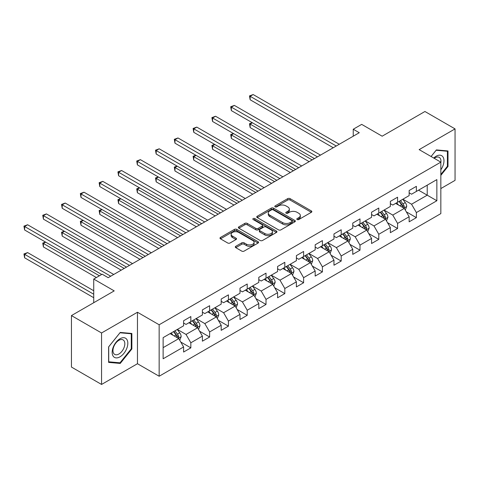 <?xml version="1.0" encoding="UTF-8"?>
<svg xmlns="http://www.w3.org/2000/svg" width="479" height="479" viewBox="0 0 479 479"><rect width="100%" height="100%" fill="white"/><g stroke="black" fill="none" stroke-linecap="round" stroke-linejoin="round"><path stroke-width="0.72" d="M297.136 219.544A1.174 0.677 0 0 0 298.788 219.544L311.356 212.293A1.671 0.964 0 0 0 311.847 211.61A1.671 0.964 0 0 0 311.356 210.928L290.07 198.635A1.671 0.964 0 0 0 287.705 198.635L275.138 205.892A1.174 0.677 0 0 0 274.796 206.371A1.174 0.677 0 0 0 275.138 206.844A1.174 0.677 0 0 0 276.796 206.844L278.419 205.91A5.353 3.09 0 0 1 285.987 205.91L287.765 206.934A5.353 3.09 0 0 1 289.328 209.119A5.353 3.09 0 0 1 287.765 211.299L286.137 212.239A1.174 0.677 0 0 0 285.795 212.718A1.174 0.677 0 0 0 286.137 213.197A1.174 0.677 0 0 0 287.795 213.197L289.418 212.257A5.353 3.09 0 0 1 296.986 212.257L298.758 213.281A5.353 3.09 0 0 1 300.327 215.466A5.353 3.09 0 0 1 298.758 217.652L297.136 218.592A1.174 0.677 0 0 0 296.794 219.071A1.174 0.677 0 0 0 297.136 219.544L297.136 218.592M235.788 246.296A1.671 0.964 0 0 0 235.297 246.978A1.671 0.964 0 0 0 235.788 247.661L241.763 251.104A1.671 0.964 0 0 0 244.128 251.104L258.079 243.051A1.671 0.964 0 0 0 258.57 242.368A1.671 0.964 0 0 0 258.079 241.685L236.794 229.393A1.671 0.964 0 0 0 234.429 229.393L220.472 237.452A1.671 0.964 0 0 0 219.987 238.135A1.671 0.964 0 0 0 220.472 238.817L227.687 242.985A1.671 0.964 0 0 0 230.052 242.985L236.027 239.536A1.671 0.964 0 0 0 236.512 238.853A1.671 0.964 0 0 0 236.027 238.171L232.447 236.105A4.473 2.581 0 0 1 231.135 234.279A4.473 2.581 0 0 1 233.902 231.89A4.473 2.581 0 0 1 238.776 232.453L252.786 240.542A4.473 2.581 0 0 1 254.098 242.368A4.473 2.581 0 0 1 251.337 244.751A4.473 2.581 0 0 1 246.463 244.194L244.128 242.847A1.671 0.964 0 0 0 241.763 242.847L235.788 246.296L235.788 247.661M440.836 188.57L455.05 180.367L455.05 128.893L424.933 111.499L382.158 136.198L361.681 124.372L353.245 129.24L359.268 132.719L108.188 277.676L102.165 274.198L93.734 279.065L93.734 302.716M101.56 332.977L101.56 384.451L137.467 363.723L137.467 312.248L101.56 332.977L71.443 315.583L114.212 290.891L93.734 279.065M137.467 312.248L159.154 324.768L440.836 162.142L440.836 213.616L159.154 376.243L159.154 324.768M455.05 128.893L419.149 149.622L440.836 162.142M278.538 229.872A1.671 0.964 0 0 0 280.904 229.872L294.86 221.819A1.671 0.964 0 0 0 295.351 221.136A1.671 0.964 0 0 0 294.86 220.448L273.575 208.161A1.671 0.964 0 0 0 271.21 208.161L257.253 216.221A1.671 0.964 0 0 0 256.762 216.903A1.671 0.964 0 0 0 257.253 217.586L278.538 229.872M253.642 219.801A1.174 0.677 0 0 1 254.828 219.963L254.828 218.574L276.467 231.07A1.671 0.964 0 0 1 276.958 231.752A1.671 0.964 0 0 1 276.467 232.435L262.516 240.488A1.671 0.964 0 0 1 260.151 240.488L238.865 228.202L244.835 224.777L244.835 223.388L238.865 226.836A1.671 0.964 0 0 0 238.374 227.519A1.671 0.964 0 0 0 238.865 228.202L238.865 226.836M244.835 224.777A1.671 0.964 0 0 1 247.2 224.777L247.2 223.388A1.671 0.964 0 0 0 244.835 223.388M247.2 223.388L255.834 228.369A1.671 0.964 0 0 0 258.199 228.369L262.163 226.082A1.671 0.964 0 0 0 262.648 225.399A1.671 0.964 0 0 0 262.163 224.717L253.175 219.532A1.174 0.677 0 0 1 252.828 219.053A1.174 0.677 0 0 1 253.553 218.424A1.174 0.677 0 0 1 254.828 218.574M101.56 384.451L71.443 367.058L71.443 315.583M180.781 342.054L190.84 347.862L190.84 342.784L202.401 336.108L202.401 341.186L209.634 337.012L209.634 331.935L221.196 325.253L221.196 330.33L228.429 326.157L228.429 321.08L239.991 314.404L239.991 319.481L247.224 315.308L247.224 310.23L258.792 303.554L258.792 308.632L266.019 304.458L266.019 299.381L277.586 292.699L277.586 297.782L284.813 293.603L284.813 288.526L296.381 281.85L296.381 286.927L303.608 282.754L303.608 277.676L315.176 271L315.176 276.078L322.403 271.904L322.403 266.827L333.971 260.151L333.971 265.228L341.198 261.055L341.198 255.978L352.766 249.296L352.766 254.373L359.992 250.2L359.992 245.122L371.56 238.446L371.56 243.524L378.787 239.35L378.787 234.273L390.355 227.597L390.355 232.674L397.582 228.501L397.582 223.424L409.15 216.742L409.15 221.825L416.377 217.646L416.377 212.568L436.86 200.743L436.86 179.601L427.22 185.163L427.22 195.181L436.86 200.743M190.84 347.862L183.607 352.035L183.607 346.958L163.129 358.783L163.129 337.635L183.607 325.81L183.607 320.732L190.84 316.559L190.84 321.637L202.401 314.96L202.401 309.883L209.634 305.71L209.634 310.787L221.196 304.111L221.196 299.034L228.429 294.86L228.429 299.938L239.991 293.256L239.991 288.178L247.224 284.005L247.224 289.082L258.792 282.406L258.792 277.329L266.019 273.156L266.019 278.233L277.586 271.557L277.586 266.48L284.813 262.306L284.813 267.384L296.381 260.702L296.381 255.624L303.608 251.451L303.608 256.528L315.176 249.852L315.176 244.775L322.403 240.602L322.403 245.679L333.971 239.003L333.971 233.926L341.198 229.752L341.198 234.83L352.766 228.154L352.766 223.076L359.992 218.903L359.992 223.98L371.56 217.298L371.56 212.221L378.787 208.048L378.787 213.125L390.355 206.449L390.355 201.372L397.582 197.198L397.582 202.276L409.15 195.6L409.15 190.522L416.377 186.349L416.377 191.426L436.86 179.601M188.912 322.75L197.588 327.762L186.02 334.438L177.344 329.426M183.607 323.032L186.02 324.421L190.84 321.637M186.02 334.438L190.84 342.784M197.588 327.762L202.401 336.108M207.706 311.901L216.382 316.906L204.814 323.588L196.139 318.577M202.401 312.176L204.814 313.571L209.634 310.787M204.814 323.588L209.634 331.935M216.382 316.906L221.196 325.253M226.501 301.052L235.177 306.057L223.609 312.733L214.933 307.728M221.196 301.327L223.609 302.716L228.429 299.938M223.609 312.733L228.429 321.08M235.177 306.057L239.991 314.404M245.296 290.196L253.972 295.208L242.404 301.884L233.728 296.872M239.991 290.478L242.404 291.867L247.224 289.082M242.404 301.884L247.224 310.23M253.972 295.208L258.792 303.554M264.091 279.347L272.767 284.352L261.199 291.034L252.523 286.023M258.792 279.622L261.199 281.017L266.019 278.233M261.199 291.034L266.019 299.381M272.767 284.352L277.586 292.699M282.885 268.497L291.561 273.503L279.993 280.179L271.318 275.174M277.586 268.773L279.993 270.162L284.813 267.384M279.993 280.179L284.813 288.526M291.561 273.503L296.381 281.85M301.68 257.642L310.356 262.654L298.788 269.33L290.112 264.324M296.381 257.924L298.788 259.313L303.608 256.528M298.788 269.33L303.608 277.676M310.356 262.654L315.176 271M320.475 246.793L329.151 251.804L317.583 258.48L308.907 253.469M315.176 247.074L317.583 248.463L322.403 245.679M317.583 258.48L322.403 266.827M329.151 251.804L333.971 260.151M339.27 235.943L347.946 240.949L336.378 247.625L327.702 242.619M333.971 236.219L336.378 237.614L341.198 234.83M336.378 247.625L341.198 255.978M347.946 240.949L352.766 249.296M358.064 225.088L366.74 230.1L355.173 236.776L346.497 231.77M352.766 225.369L355.173 226.759L359.992 223.98M355.173 236.776L359.992 245.122M366.74 230.1L371.56 238.446M376.859 214.239L385.535 219.25L373.967 225.926L365.291 220.915M371.56 214.52L373.967 215.909L378.787 213.125M373.967 225.926L378.787 234.273M385.535 219.25L390.355 227.597M395.654 203.389L404.33 208.395L392.762 215.077L384.086 210.065M390.355 203.665L392.762 205.06L397.582 202.276M392.762 215.077L397.582 223.424M404.33 208.395L409.15 216.742M418.544 190.175L427.22 195.181L411.557 204.222L402.881 199.216M409.15 192.815L411.557 194.205L416.377 191.426M411.557 204.222L416.377 212.568M137.467 363.723L159.154 376.243M353.245 129.24L353.245 136.198M163.129 347.652L178.793 338.611L170.117 333.6M178.793 338.611L183.607 346.958M406.318 211.838L416.377 217.646M387.523 222.693L397.582 228.501M368.728 233.542L378.787 239.35M349.933 244.392L359.992 250.2M331.139 255.247L341.198 261.055M312.344 266.096L322.403 271.904M293.549 276.946L303.608 282.754M274.754 287.795L284.813 293.603M255.96 298.651L266.019 304.458M237.165 309.5L247.224 315.308M218.37 320.349L228.429 326.157M199.575 331.205L209.634 337.012M440.836 175.368L448.003 166.447L448.003 150.945L436.375 149.909L431.07 156.507M108.613 362.393L120.235 363.435L131.863 348.969L131.863 333.468L120.235 332.432L108.613 346.892L108.613 362.393M447.398 166.099L448.003 166.447M131.264 348.622L131.863 348.969M119.008 362.723L120.235 363.435M297.603 219.711L298.758 219.041A5.353 3.09 0 0 0 300.327 216.855L300.327 215.466M289.328 209.119L289.328 210.509A5.353 3.09 0 0 1 287.765 212.694L286.604 213.365M311.332 212.305L290.07 200.03A1.671 0.964 0 0 0 287.705 200.03L275.605 207.012M294.836 221.831L273.575 209.551A1.671 0.964 0 0 0 271.21 209.551L257.277 217.598M291.903 221.609A1.174 0.677 0 0 0 292.244 221.136A1.174 0.677 0 0 0 291.903 220.657L273.216 209.868A1.174 0.677 0 0 0 271.563 209.868L269.845 210.856A5.353 3.09 0 0 0 268.282 213.041A5.353 3.09 0 0 0 269.845 215.227L282.616 222.603A5.353 3.09 0 0 0 290.19 222.603L291.903 221.609L291.903 223.004A1.174 0.677 0 0 0 292.244 222.525L292.244 221.136M268.282 213.041L268.282 214.436A5.353 3.09 0 0 0 269.845 216.622L269.845 215.227M291.903 223.004L290.19 223.992A5.353 3.09 0 0 1 282.616 223.992L269.845 216.622M247.2 224.777L255.834 229.764A1.671 0.964 0 0 0 258.199 229.764L262.163 227.477A1.671 0.964 0 0 0 262.648 226.795L262.648 225.399M254.828 219.963L276.449 232.447M264.791 233.542A4.473 2.581 0 0 0 269.665 234.105A4.473 2.581 0 0 0 272.431 231.716A4.473 2.581 0 0 0 271.12 229.89L266.18 227.04A1.671 0.964 0 0 0 263.815 227.04L259.852 229.327A1.671 0.964 0 0 0 259.367 230.01A1.671 0.964 0 0 0 259.852 230.692L264.791 233.542L264.791 234.932A4.473 2.581 0 0 0 269.665 235.494A4.473 2.581 0 0 0 272.431 233.105L272.431 231.716M259.367 230.01L259.367 231.399A1.671 0.964 0 0 0 259.852 232.081L259.852 230.692M264.791 234.932L259.852 232.081M254.098 242.368L254.098 243.757A4.473 2.581 0 0 1 251.337 246.146A4.473 2.581 0 0 1 246.463 245.583L244.128 244.236A1.671 0.964 0 0 0 241.763 244.236L235.812 247.673M231.135 234.279L231.135 235.668A4.473 2.581 0 0 0 232.447 237.494L232.447 236.105M236.003 239.548L232.447 237.494M258.055 243.063L236.794 230.788A1.671 0.964 0 0 0 234.429 230.788L220.496 238.829M405.282 210.047L406.713 206.437A4.515 2.605 -120 0 0 405.27 202.593L402.785 199.27M398.45 205.006L396.762 202.749M252.439 122.792L250.152 124.115L250.152 127.594L309.147 161.657M403.629 207.994L404.276 206.629A4.515 2.605 -120 0 0 402.983 203.91L400.498 200.593M399.366 201.246L402.126 204.928A2.299 1.329 60 0 1 402.54 205.629L404.276 206.629M399.049 201.425L401.54 204.749A4.515 2.605 60 0 1 402.827 207.461M250.152 127.594L249.487 123.732L312.158 159.914M249.487 123.732L252.176 122.636M336.258 146.005L250.152 96.291L253.163 94.549L339.27 144.263M333.246 147.742L250.152 99.77L250.152 96.291L249.487 95.908L253.163 94.549M250.152 99.77L249.487 95.908M440.836 169.794A11.077 6.395 120 0 0 442.919 165.878A11.077 6.395 120 0 0 442.231 156.076A11.077 6.395 120 0 0 433.74 158.046M446.656 150.825L447.398 151.256L447.398 166.279L440.836 174.446M431.094 156.519L436.135 150.25L447.398 151.256M440.836 162.728A8.383 4.844 120 0 0 439.231 157.375A8.383 4.844 120 0 0 434.225 158.321M119.995 356.837A11.077 6.395 120 0 0 127.827 343.269A11.077 6.395 120 0 0 119.995 338.749A11.077 6.395 120 0 0 112.164 352.31A11.077 6.395 120 0 0 119.995 356.837M118.9 354.005A8.383 4.844 120 0 0 124.378 346.616A8.383 4.844 120 0 0 123.091 339.898A8.383 4.844 120 0 0 118.9 340.312A8.383 4.844 120 0 0 113.421 347.7A8.383 4.844 120 0 0 114.709 354.418A8.383 4.844 120 0 0 118.9 354.005M108.733 346.784L119.995 332.773L131.264 333.779L131.264 348.796L119.995 362.813L108.733 361.807L108.709 346.772M130.516 333.348L131.264 333.779M386.487 220.897L387.918 217.286A4.515 2.605 -120 0 0 386.475 213.442L383.99 210.119M379.655 215.855L377.967 213.598M233.644 133.641L231.357 134.964L231.357 138.443L290.352 172.506M384.835 218.843L385.481 217.478A4.515 2.605 -120 0 0 384.188 214.766L381.703 211.443M380.571 212.095L383.332 215.778A2.299 1.329 60 0 1 383.745 216.478L385.481 217.478M380.254 212.281L382.745 215.598A4.515 2.605 60 0 1 384.032 218.316M231.357 138.443L230.692 134.581L293.364 170.763M230.692 134.581L233.381 133.491M367.692 231.746L369.123 228.136A4.515 2.605 -120 0 0 367.68 224.292L365.196 220.975M360.861 226.705L359.172 224.453M214.849 144.496L212.562 145.814L212.562 149.292L271.557 183.355M366.04 229.698L366.686 228.327A4.515 2.605 -120 0 0 365.393 225.615L362.908 222.292M361.777 222.951L364.537 226.633A2.299 1.329 60 0 1 364.95 227.327L366.686 228.327M361.459 223.13L363.95 226.447A4.515 2.605 60 0 1 365.238 229.166M212.562 149.292L211.898 145.43L274.569 181.619M211.898 145.43L214.586 144.341M317.463 156.855L231.357 107.14L234.369 105.404L320.475 155.112M314.452 158.591L231.357 110.619L231.357 107.14L230.692 106.757L234.369 105.404M231.357 110.619L230.692 106.757M298.668 167.704L212.562 117.99L215.574 116.253L301.68 165.968M295.657 169.446L212.562 121.468L212.562 117.99L211.898 117.606L215.574 116.253M212.562 121.468L211.898 117.606M348.898 242.602L350.329 238.991A4.515 2.605 -120 0 0 348.886 235.141L346.401 231.824M342.066 237.554L340.377 235.303M196.055 155.346L193.767 156.669L193.767 160.142L252.762 194.205M347.245 240.548L347.892 239.183A4.515 2.605 -120 0 0 346.598 236.464L344.114 233.147M342.982 233.8L345.742 237.482A2.299 1.329 60 0 1 346.155 238.183L347.892 239.183M342.665 233.98L345.155 237.303A4.515 2.605 60 0 1 346.443 240.015M193.767 160.142L193.103 156.286L255.774 192.468M193.103 156.286L195.791 155.19M330.103 253.451L331.534 249.84A4.515 2.605 -120 0 0 330.091 245.996L327.606 242.673M323.271 248.409L321.583 246.152M177.26 166.195L174.973 167.518L174.973 170.997L233.968 205.06M328.45 251.397L329.097 250.032A4.515 2.605 -120 0 0 327.804 247.314L325.319 243.997M324.187 244.649L326.947 248.332A2.299 1.329 60 0 1 327.361 249.032L329.097 250.032M323.87 244.829L326.361 248.152A4.515 2.605 60 0 1 327.648 250.864M174.973 170.997L174.308 167.135L236.979 203.318M174.308 167.135L176.996 166.045M311.308 264.3L312.739 260.69A4.515 2.605 -120 0 0 311.296 256.846L308.811 253.529M304.476 259.259L302.788 257.001M158.465 177.044L156.178 178.368L156.178 181.846L215.173 215.909M309.656 262.247L310.302 260.881A4.515 2.605 -120 0 0 309.009 258.169L306.524 254.846M305.392 255.499L308.153 259.181A2.299 1.329 60 0 1 308.566 259.881L310.302 260.881M305.075 255.684L307.566 259.001A4.515 2.605 60 0 1 308.853 261.72M156.178 181.846L155.513 177.984L218.184 214.173M155.513 177.984L158.202 176.895M279.874 178.553L193.767 128.845L196.779 127.103L282.885 176.817M276.862 180.296L193.767 132.324L193.767 128.845L193.103 128.462L196.779 127.103M193.767 132.324L193.103 128.462M261.079 189.409L174.973 139.694L177.984 137.958L264.091 187.666M258.067 191.145L174.973 143.173L174.973 139.694L174.308 139.311L177.984 137.958M174.973 143.173L174.308 139.311M242.284 200.258L156.178 150.544L159.19 148.807L245.296 198.522M239.272 202L156.178 154.022L156.178 150.544L155.513 150.161L159.19 148.807M156.178 154.022L155.513 150.161M223.489 211.107L137.383 161.399L140.395 159.657L226.501 209.371M220.478 212.85L137.383 164.872L137.383 161.399L136.719 161.016L140.395 159.657M137.383 164.872L136.719 161.016M204.695 221.963L118.588 172.248L121.6 170.506L207.706 220.22M201.683 223.699L118.588 175.727L118.588 172.248L117.924 171.865L121.6 170.506M118.588 175.727L117.924 171.865M185.9 232.812L99.794 183.098L102.805 181.361L188.912 231.076M182.888 234.548L99.794 186.576L99.794 183.098L99.129 182.715L102.805 181.361M99.794 186.576L99.129 182.715M167.105 243.661L80.999 193.947L84.011 192.211L170.117 241.925M164.093 245.404L80.999 197.426L80.999 193.947L80.334 193.57L84.011 192.211M80.999 197.426L80.334 193.57M148.31 254.517L62.204 204.802L65.216 203.06L151.322 252.774M145.299 256.253L62.204 208.281L62.204 204.802L61.54 204.419L65.216 203.06M62.204 208.281L61.54 204.419M129.516 265.366L43.409 215.652L46.421 213.915L132.527 263.624M126.504 267.102L43.409 219.131L43.409 215.652L42.745 215.269L46.421 213.915M43.409 219.131L42.745 215.269M292.513 275.15L293.944 271.539A4.515 2.605 -120 0 0 292.501 267.695L290.017 264.378M285.682 270.108L283.993 267.857M139.67 187.9L137.383 189.217L137.383 192.696L196.378 226.759M290.861 273.102L291.507 271.737A4.515 2.605 -120 0 0 290.214 269.018L287.729 265.701M286.598 266.354L289.358 270.036A2.299 1.329 60 0 1 289.771 270.731L291.507 271.737M286.28 266.534L288.771 269.851A4.515 2.605 60 0 1 290.058 272.569M137.383 192.696L136.719 188.84L199.39 225.022M136.719 188.84L139.407 187.744M273.719 286.005L275.15 282.394A4.515 2.605 -120 0 0 273.707 278.55L271.222 275.227M266.887 280.963L265.198 278.706M120.876 198.749L118.588 200.072L118.588 203.551L177.583 237.614M272.066 283.951L272.713 282.586A4.515 2.605 -120 0 0 271.419 279.868L268.935 276.551M267.803 277.203L270.563 280.886A2.299 1.329 60 0 1 270.976 281.586L272.713 282.586M267.486 277.383L269.976 280.706A4.515 2.605 60 0 1 271.264 283.418M118.588 203.551L117.924 199.689L180.595 235.872M117.924 199.689L120.612 198.593M254.924 296.854L256.355 293.244A4.515 2.605 -120 0 0 254.912 289.4L252.427 286.077M248.092 291.813L246.404 289.555M102.081 209.598L99.794 210.922L99.794 214.4L158.788 248.463M253.271 294.801L253.918 293.435A4.515 2.605 -120 0 0 252.625 290.723L250.14 287.4M249.008 288.053L251.768 291.735A2.299 1.329 60 0 1 252.182 292.435L253.918 293.435M248.691 288.238L251.182 291.555A4.515 2.605 60 0 1 252.469 294.274M99.794 214.4L99.129 210.538L161.8 246.721M99.129 210.538L101.817 209.449M236.129 307.704L237.56 304.093A4.515 2.605 -120 0 0 236.117 300.249L233.632 296.932M229.297 302.662L227.609 300.411M83.286 220.454L80.999 221.771L80.999 225.25L139.994 259.313M234.476 305.656L235.123 304.285A4.515 2.605 -120 0 0 233.83 301.572L231.345 298.255M230.213 298.908L232.974 302.59A2.299 1.329 60 0 1 233.387 303.285L235.123 304.285M229.896 299.088L232.387 302.405A4.515 2.605 60 0 1 233.674 305.123M80.999 225.25L80.334 221.388L143.005 257.576M80.334 221.388L83.023 220.298M217.334 318.559L218.765 314.948A4.515 2.605 -120 0 0 217.322 311.099L214.837 307.781M210.503 313.517L208.814 311.26M64.491 231.303L62.204 232.626L62.204 236.105L121.199 270.162M215.682 316.505L216.328 315.14A4.515 2.605 -120 0 0 215.035 312.422L212.55 309.105M211.419 309.757L214.173 313.44A2.299 1.329 60 0 1 214.592 314.14L216.328 315.14M211.101 309.937L213.592 313.26A4.515 2.605 60 0 1 214.879 315.972M62.204 236.105L61.54 232.243L124.211 268.426M61.54 232.243L64.228 231.147M198.54 329.408L199.971 325.798A4.515 2.605 -120 0 0 198.528 321.954L196.043 318.631M191.708 324.367L190.019 322.11M45.697 242.152L43.409 243.476L43.409 246.954L96.381 277.539M196.887 327.355L197.534 325.989A4.515 2.605 -120 0 0 196.24 323.271L193.756 319.954M192.624 320.607L195.378 324.289A2.299 1.329 60 0 1 195.797 324.99L197.534 325.989M192.307 320.786L194.797 324.109A4.515 2.605 60 0 1 196.085 326.822M43.409 246.954L42.745 243.093L99.392 275.796M42.745 243.093L45.433 242.003M179.745 340.258L181.176 336.647A4.515 2.605 -120 0 0 179.733 332.803L177.248 329.486M172.913 335.216L171.225 332.965M93.734 290.753L27.626 252.589L24.615 254.325L24.615 257.804L93.734 297.71M178.092 338.204L178.739 336.839A4.515 2.605 -120 0 0 177.446 334.126L174.961 330.803M173.829 331.456L176.583 335.138A2.299 1.329 60 0 1 177.002 335.839L178.739 336.839M173.512 331.642L176.003 334.959A4.515 2.605 60 0 1 177.29 337.677M24.615 257.804L23.95 253.942L93.734 294.232M23.95 253.942L27.626 252.589M110.721 276.215L24.615 226.501L27.626 224.765L113.733 274.479M101.686 274.479L24.615 229.98L24.615 226.501L23.95 226.118L27.626 224.765M24.615 229.98L23.95 226.118M298.758 219.041L298.758 217.652M286.137 213.197L286.137 212.239M287.765 212.694L287.765 211.299M275.138 206.844L275.138 205.892M287.705 200.03L287.705 198.635M290.07 200.03L290.07 198.635M311.356 212.293L311.356 210.928M257.253 217.586L257.253 216.221M271.21 209.551L271.21 208.161M273.575 209.551L273.575 208.161M294.86 221.819L294.86 220.448M282.616 223.992L282.616 222.603M290.19 223.992L290.19 222.603M255.834 229.764L255.834 228.369M258.199 229.764L258.199 228.369M262.163 227.477L262.163 226.082M276.467 232.435L276.467 231.07M241.763 244.236L241.763 242.847M244.128 244.236L244.128 242.847M246.463 245.583L246.463 244.194M236.027 239.536L236.027 238.171M220.472 238.817L220.472 237.452M234.429 230.788L234.429 229.393M236.794 230.788L236.794 229.393M258.079 243.051L258.079 241.685M403.881 208.137L406.683 206.521M402.983 203.91L405.27 202.593M399.773 205.766L401.54 204.749M385.086 218.993L387.888 217.376M384.188 214.766L386.475 213.442M380.979 216.616L382.745 215.598M366.291 229.842L369.093 228.226M365.393 225.615L367.68 224.292M362.184 227.471L363.95 226.447M347.497 240.692L350.299 239.075M346.598 236.464L348.886 235.141M343.389 238.32L345.155 237.303M328.702 251.547L331.504 249.924M327.804 247.314L330.091 245.996M324.594 249.17L326.361 248.152M309.907 262.396L312.709 260.78M309.009 258.169L311.296 256.846M305.8 260.019L307.566 259.001M291.112 273.246L293.914 271.629M290.214 269.018L292.501 267.695M287.005 270.875L288.771 269.851M272.317 284.095L275.12 282.478M271.419 279.868L273.707 278.55M268.21 281.724L269.976 280.706M253.523 294.95L256.325 293.334M252.625 290.723L254.912 289.4M249.415 292.573L251.182 291.555M234.728 305.8L237.53 304.183M233.83 301.572L236.117 300.249M230.621 303.429L232.387 302.405M215.933 316.649L218.735 315.032M215.035 312.422L217.322 311.099M211.826 314.278L213.592 313.26M197.138 327.504L199.941 325.882M196.24 323.271L198.528 321.954M193.031 325.127L194.797 324.109M178.344 338.354L181.146 336.737M177.446 334.126L179.733 332.803M174.236 335.977L176.003 334.959"/></g></svg>
